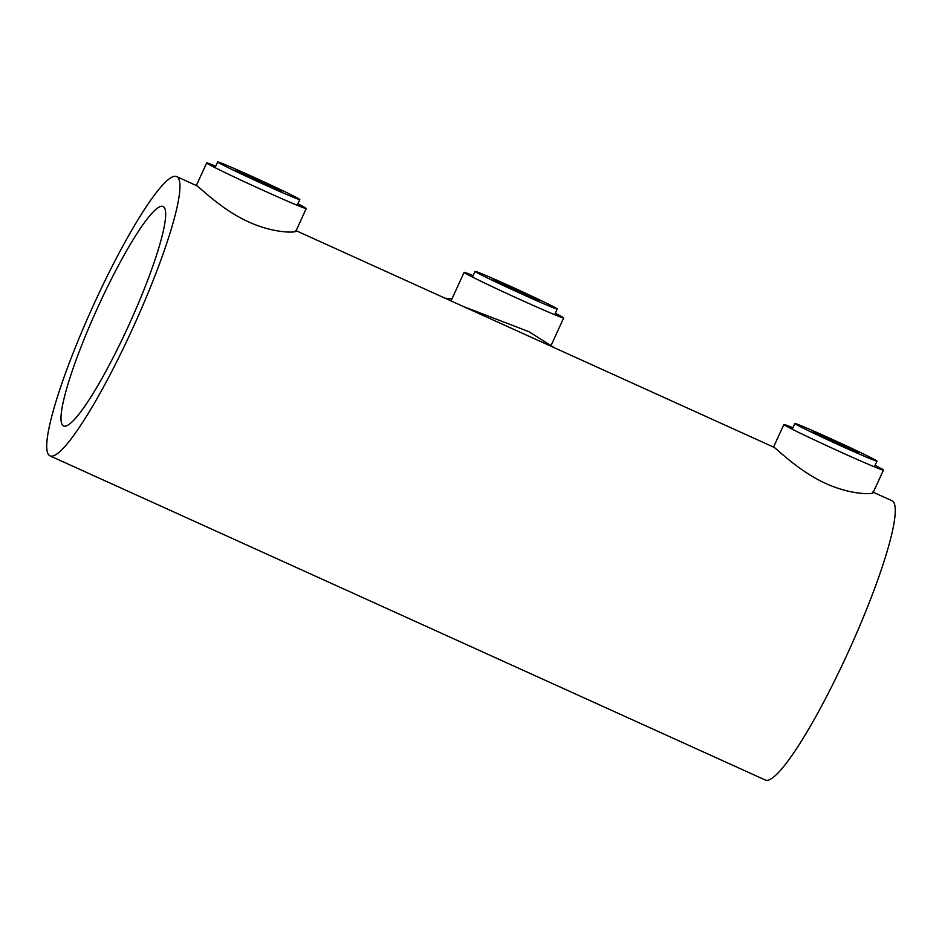 <?xml version="1.0" encoding="UTF-8"?>
<svg xmlns="http://www.w3.org/2000/svg" width="942" height="942" viewBox="0 0 942 942"><rect width="100%" height="100%" fill="white"/><g stroke="black" fill="none" stroke-linecap="round" stroke-linejoin="round"><path stroke-width="1.41" d="M463.7 306.645L528.803 331.631L554.343 347.716M473.143 275.617A54.766 1.413 24.6 0 0 464.088 272.356A54.766 1.413 24.6 0 0 464.547 272.803A54.766 1.413 24.6 0 0 516.981 298.131A54.766 1.413 24.6 0 0 563.681 317.949A54.766 1.413 24.6 0 0 563.222 317.513A54.766 1.413 24.6 0 0 555.297 313.239M215.718 166.204A54.766 1.413 24.6 0 0 206.675 162.942A54.766 1.413 24.6 0 0 207.134 163.39A54.766 1.413 24.6 0 0 259.568 188.718A54.766 1.413 24.6 0 0 306.256 208.535A54.766 1.413 24.6 0 0 305.797 208.1A54.766 1.413 24.6 0 0 297.884 203.825M176.625 176.554A153.334 22.667 114.4 0 1 177.143 176.849A153.334 22.667 114.4 0 1 133.152 327.404A153.334 22.667 114.4 0 1 50.044 455.881A153.334 22.667 114.4 0 1 49.526 455.587A153.334 22.667 114.4 0 1 93.529 305.031A153.334 22.667 114.4 0 1 176.625 176.554L196.878 185.786C200.222 187.764 222.182 210.137 248.794 221.982C275.382 234.228 299.862 232.898 295.541 230.496M792.917 427.774A54.766 1.413 24.6 0 0 783.874 424.512A54.766 1.413 24.6 0 0 784.333 424.948A54.766 1.413 24.6 0 0 836.767 450.276A54.766 1.413 24.6 0 0 883.455 470.105A54.766 1.413 24.6 0 0 882.995 469.658A54.766 1.413 24.6 0 0 875.071 465.383M296.118 230.696L774.077 447.344C777.409 449.322 799.381 471.695 825.993 483.552C852.569 495.798 877.049 494.468 872.739 492.065M63.196 425.725A120.482 17.804 114.4 0 1 97.768 307.433A120.482 17.804 114.4 0 1 163.072 206.486A120.482 17.804 114.4 0 1 163.472 206.71A120.482 17.804 114.4 0 1 128.901 325.002A120.482 17.804 114.4 0 1 63.609 425.961A120.482 17.804 114.4 0 1 63.196 425.725M873.305 492.266L891.956 500.708A153.334 22.667 114.4 0 1 892.474 501.003A153.334 22.667 114.4 0 1 848.471 651.558A153.334 22.667 114.4 0 1 765.375 780.047L50.044 455.881M451.913 298.967A153.334 151.603 124.4 0 0 445.095 298.214M510.576 286.344A45.181 1.166 24.6 0 0 475.086 271.367A45.181 1.166 24.6 0 0 521.75 294.01A45.181 1.166 24.6 0 0 557.24 308.988A45.181 1.166 24.6 0 0 510.576 286.344M501.886 283.071L493.102 279.727L507.373 286.827L539.224 300.628L501.886 283.071L501.497 283.907M524.47 294.575L524.953 293.527M868.394 456.387A45.181 1.166 24.6 0 0 822.861 435.122A45.181 1.166 24.6 0 0 794.86 423.523A45.181 1.166 24.6 0 0 803.491 428.269A45.181 1.166 24.6 0 0 849.025 449.534A45.181 1.166 24.6 0 0 877.014 461.133A45.181 1.166 24.6 0 0 868.394 456.387M844.727 445.672L812.875 431.872L850.214 449.44L858.998 452.784L844.727 445.672L844.244 446.732M821.283 436.064L821.659 435.216M253.151 176.931A45.181 1.166 24.6 0 0 217.673 161.953A45.181 1.166 24.6 0 0 264.337 184.597A45.181 1.166 24.6 0 0 299.827 199.574A45.181 1.166 24.6 0 0 253.151 176.931M244.473 173.658L235.688 170.314L249.96 177.426L281.811 191.214L244.473 173.658L244.084 174.494M267.057 185.162L267.54 184.114M551.023 345.596L563.681 317.949M306.256 208.535L295.918 231.131M883.455 470.105L873.104 492.701M783.874 424.512L773.547 447.05M206.675 162.942L196.36 185.492M451.03 300.898L464.088 272.356M475.086 271.367L472.472 277.078M557.24 308.988L554.626 314.687M794.86 423.523L792.246 429.222M877.014 461.133L874.412 466.843M217.673 161.953L215.059 167.664M299.827 199.574L297.213 205.285"/></g></svg>
